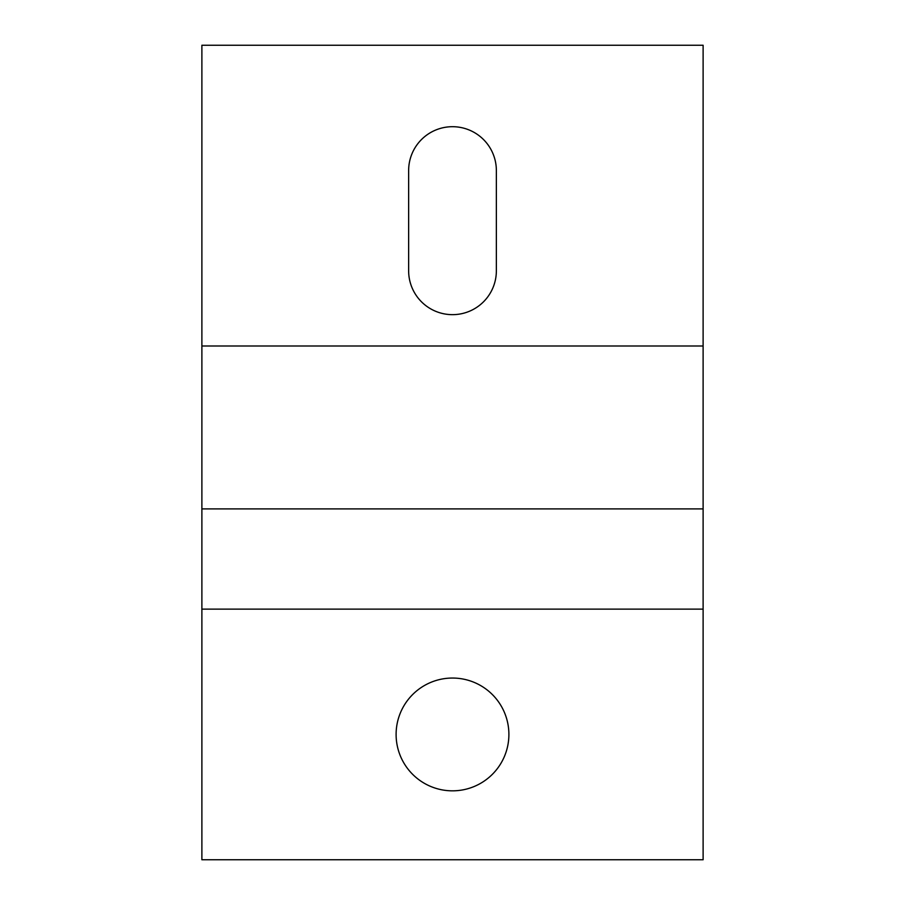 <?xml version="1.0" encoding="UTF-8"?>
<svg xmlns="http://www.w3.org/2000/svg" width="905" height="905" viewBox="0 0 905 905"><rect width="100%" height="100%" fill="white"/><g stroke="black" fill="none" stroke-linecap="round" stroke-linejoin="round"><path stroke-width="1.36" d="M452.5 314.657A43.859 43.859 0 0 0 496.359 270.799L496.359 170.559A43.859 43.859 0 0 0 452.5 126.7A43.859 43.859 0 0 0 408.641 170.559L408.641 270.799A43.859 43.859 0 0 0 452.5 314.657M452.5 678.049A56.393 56.393 0 0 0 396.107 734.441A56.393 56.393 0 0 0 452.5 790.834A56.393 56.393 0 0 0 508.893 734.441A56.393 56.393 0 0 0 452.5 678.049M703.117 609.133L703.117 45.25L201.883 45.25L201.883 859.75L703.117 859.75L703.117 609.133L201.883 609.133M703.117 508.893L201.883 508.893M703.117 345.993L201.883 345.993"/></g></svg>
